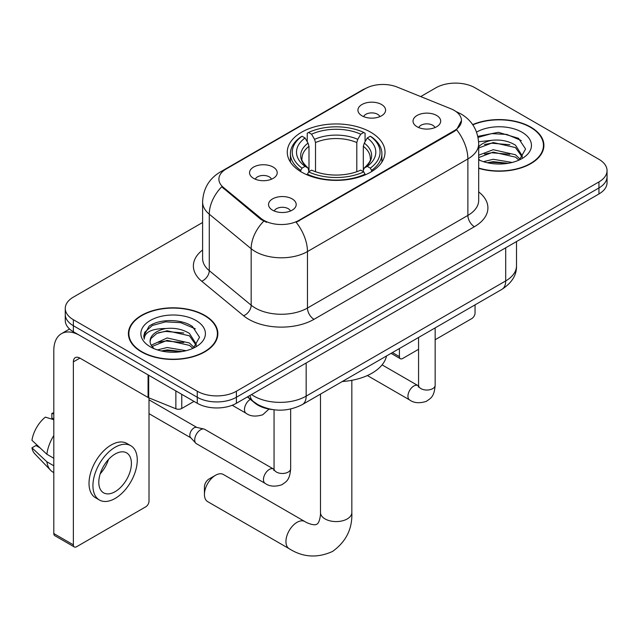 <?xml version="1.0" encoding="UTF-8"?>
<svg xmlns="http://www.w3.org/2000/svg" width="639" height="639" viewBox="0 0 639 639"><rect width="100%" height="100%" fill="white"/><g stroke="black" fill="none" stroke-linecap="round" stroke-linejoin="round"><path stroke-width="0.96" d="M370.716 132.217A48.876 28.22 0 0 0 317.455 126.099A48.876 28.22 0 0 0 287.278 152.17A48.876 28.22 0 0 0 301.6 172.123A48.876 28.22 0 0 0 354.861 178.241A48.876 28.22 0 0 0 385.029 152.17A48.876 28.22 0 0 0 370.716 132.217M253.603 178.377A13.834 7.987 180 0 1 250.855 176.116A13.834 7.987 180 0 1 255.44 166.188A13.834 7.987 180 0 1 273.165 167.083A13.834 7.987 180 0 1 275.912 176.116A13.834 7.987 180 0 1 253.603 178.377M271.479 179.2A8.299 4.792 0 0 0 269.251 176.867A8.299 4.792 0 0 0 261.079 175.653A8.299 4.792 0 0 0 255.288 179.2M361.978 115.803A13.834 7.987 180 0 1 359.238 113.542A13.834 7.987 180 0 1 363.815 103.622A13.834 7.987 180 0 1 381.539 104.508A13.834 7.987 180 0 1 384.287 113.542A13.834 7.987 180 0 1 361.978 115.803M379.854 116.633A8.299 4.792 0 0 0 377.633 114.301A8.299 4.792 0 0 0 369.454 113.079A8.299 4.792 0 0 0 363.663 116.633M272.581 210.183A13.834 7.987 180 0 1 269.834 207.931A13.834 7.987 180 0 1 274.419 198.002A13.834 7.987 180 0 1 292.143 198.889A13.834 7.987 180 0 1 294.883 207.931A13.834 7.987 180 0 1 272.581 210.183M290.457 211.014A8.299 4.792 0 0 0 288.229 208.681A8.299 4.792 0 0 0 280.05 207.467A8.299 4.792 0 0 0 274.267 211.014M417.083 126.762A13.834 7.987 180 0 1 414.336 124.501A13.834 7.987 180 0 1 418.92 114.573A13.834 7.987 180 0 1 436.645 115.467A13.834 7.987 180 0 1 439.384 124.501A13.834 7.987 180 0 1 417.083 126.762M434.959 127.584A8.299 4.792 0 0 0 432.731 125.252A8.299 4.792 0 0 0 424.552 124.038A8.299 4.792 0 0 0 418.769 127.584M450.862 108.774A24.897 14.377 180 0 1 454.185 110.379A24.897 14.377 180 0 1 461.478 120.547A24.897 14.377 180 0 1 454.185 130.715L298.988 220.311A24.897 14.377 180 0 1 260.984 218.394L223.386 187.395A24.897 14.377 180 0 1 218.889 179.152A24.897 14.377 180 0 1 226.182 168.984L365.276 88.677A24.897 14.377 180 0 1 397.162 87.064L450.862 108.774M272.318 409.559A27.669 15.975 180 0 1 254.817 403.025L247.413 396.923M478.683 168.345A44.73 25.824 0 0 0 543.901 145.396A44.73 25.824 0 0 0 530.801 127.137A44.73 25.824 0 0 0 472.66 124.597M204.76 315.378A44.73 25.824 0 0 0 156.02 309.779A44.73 25.824 0 0 0 128.407 333.638A44.73 25.824 0 0 0 141.507 351.897A44.73 25.824 0 0 0 190.254 357.489A44.73 25.824 0 0 0 217.859 333.638A44.73 25.824 0 0 0 204.76 315.378M128.87 335.962A44.73 25.824 0 0 0 128.719 336.649M461.478 120.547L456.597 129.701L454.185 131.45L296.184 222.316A32.277 18.635 60 0 1 307.463 251.558A36.886 21.295 180 0 1 255.296 251.558A36.886 21.295 180 0 1 251.167 248.715L209.272 214.177A36.886 21.295 180 0 1 202.603 201.956L202.603 258.428A36.886 21.295 0 0 0 209.272 270.648L251.167 305.186A36.886 21.295 0 0 0 255.296 308.03A36.886 21.295 0 0 0 307.463 308.03L467.876 215.423A36.886 21.295 0 0 0 478.683 200.358L478.683 143.887A36.886 21.295 180 0 1 467.876 158.951A32.277 18.635 -120 0 0 456.597 129.701M202.603 222.5L73.365 297.119A27.669 15.975 0 0 0 65.266 308.413L65.266 320.458A27.669 15.975 0 0 0 73.365 331.753L197.259 403.281L197.259 397.258A27.669 15.975 0 0 0 236.39 397.258L598.951 187.938A27.669 15.975 0 0 0 607.05 176.644A27.669 15.975 0 0 1 598.951 187.938L236.39 397.258A27.669 15.975 0 0 1 197.259 397.258L73.365 325.73L197.259 397.258L197.259 391.236A27.669 15.975 0 0 0 236.39 391.236L598.951 181.915A27.669 15.975 0 0 0 607.05 170.621A27.669 15.975 0 0 0 598.951 159.327L475.049 87.791A27.669 15.975 0 0 0 435.926 87.791L420.71 96.585M65.266 314.436A27.669 15.975 0 0 0 73.365 325.73A27.669 15.975 0 0 1 65.266 314.436M266.575 222.316L260.984 219.489L221.717 186.788A32.277 21.59 129.5 0 0 209.272 214.177L209.272 270.648A9.226 6.166 -50.5 0 1 201.716 281.232A46.112 26.622 180 0 1 202.603 249.985M65.266 308.413A27.669 15.975 0 0 0 73.365 319.708L197.259 391.236M217.556 336.649A44.73 25.824 0 0 0 217.404 335.962M543.597 148.408A44.73 25.824 0 0 0 543.446 147.721M197.259 403.281A27.669 15.975 0 0 0 236.39 403.281L598.951 193.96A27.669 15.975 0 0 0 607.05 182.666L607.05 170.621M478.683 168.049A44.267 25.56 0 0 0 543.446 145.396A44.267 25.56 0 0 0 530.482 127.321A44.267 25.56 0 0 0 472.836 124.853M483.435 161.667L493.212 159.279L512.159 162.458M487.261 162.713L493.212 161.667L508.189 163.288M478.683 155.189L493.212 149.71L515.481 154.75L520.226 159.279M478.683 157.585L493.212 152.106L515.481 157.138L518.988 160.109M478.611 141.746L491.926 140.292A23.052 13.307 0 0 0 478.683 146.834M491.926 140.292C500.768 139.366 508.62 140.995 515.481 145.189L522.231 155.812L522.071 157.561M478.683 148.016L493.212 142.537L515.481 147.577L522.159 157.002M478.683 159.111L479.993 160.381M478.683 159.79A32.277 18.635 0 0 0 521.999 158.576A32.277 18.635 0 0 0 521.999 132.217A32.277 18.635 0 0 0 476.566 132.097M519.371 159.934L525.577 149.023L518.501 138.288L498.316 132.313L477.836 136.371M478.052 137.393L491.567 133.623L506.783 134.422L521.344 140.564M484.442 144.51L491.567 143.192L509.826 144.733M484.442 154.071L491.567 152.753L509.826 154.295M487.876 162.849L491.567 162.314L507.845 163.344M392.418 352.568L399.407 356.602A4.609 2.66 120 0 0 400.365 358.711A4.609 2.66 120 0 0 402.666 358.487L418.561 349.309M435.159 339.724L471.79 318.581A4.609 2.66 120 0 0 475.049 312.934L475.049 304.859M399.407 356.602L399.407 348.535M141.834 351.706A44.267 25.56 0 0 0 190.079 357.249A44.267 25.56 0 0 0 217.404 333.638A44.267 25.56 0 0 0 204.432 315.562A44.267 25.56 0 0 0 156.196 310.027A44.267 25.56 0 0 0 128.87 333.638A44.267 25.56 0 0 0 141.834 351.706M157.394 349.9L167.17 347.512L186.117 350.691M161.22 350.955L167.17 349.908L182.147 351.53M151.179 345.22L167.17 337.951L189.44 342.991L194.184 347.512M151.978 346.53L167.17 340.339L189.44 345.379L192.946 348.343M193.329 348.175L199.536 337.256L192.459 326.521C181.204 318.462 158.903 318.837 149.055 326.257L143.743 335.986L144.246 339.117C144.542 332.104 151.755 328.574 165.884 328.526A23.052 13.307 0 0 0 150.085 341.162A23.052 13.307 0 0 0 151.203 345.26L153.951 348.622M165.884 328.526C174.727 327.599 182.578 329.237 189.44 333.43L196.189 344.046L196.029 345.803M150.085 341.426L150.868 338.598L156.835 333.43L167.17 330.778L189.44 335.818L196.117 345.244M195.957 320.458A32.277 18.635 0 0 0 150.317 320.458A32.277 18.635 0 0 0 150.317 346.809A32.277 18.635 0 0 0 195.957 346.809A32.277 18.635 0 0 0 195.957 320.458M143.743 336.21L144.741 332.272L152.354 325.459L165.525 321.864L180.741 322.663L195.302 328.805M158.4 332.751L165.525 331.425L183.784 332.975M158.4 342.312L165.525 340.986L183.784 342.536M161.835 351.091L165.525 350.555L181.795 351.586M204.432 494.466L204.432 486.942A6.454 3.73 -60 0 1 209.001 479.034L215.519 475.272A15.679 9.05 120 0 0 204.432 494.466A15.679 9.05 120 0 0 207.683 501.647L289.195 548.709A15.679 9.05 -60 0 1 286.791 536.145A15.679 9.05 -60 0 1 297.031 522.327A15.679 9.05 -60 0 1 304.867 521.552C305.746 522.335 311.752 525.058 315.211 524.755L316.856 524.292L318.078 523.101C320.067 520.258 320.714 513.684 320.482 512.542A15.679 9.05 180 0 0 325.075 518.94A15.679 9.05 180 0 0 347.241 518.94A15.679 9.05 180 0 0 351.833 512.542C352.504 528.765 346.074 541.736 332.536 551.449C317.367 558.31 302.918 557.4 289.195 548.709M300.721 171.603L300.721 170.373L302.031 168.113A43.899 25.344 0 0 1 302.031 136.235L305.051 137.976A39.658 22.892 0 0 0 305.051 166.364L308.03 168.065L308.988 171.619M308.988 170.166L308.988 146.331L308.03 143.112L305.051 137.976M307.239 141.754L307.239 133.216L308.549 132.465A43.899 25.344 0 0 1 363.767 132.465L360.747 134.206A39.658 22.892 0 0 0 311.568 134.206L314.548 139.342L315.514 142.561L315.514 171.715M356.802 171.715L356.802 142.561L357.768 139.342L360.747 134.206M342.256 381.531A50.721 29.282 0 0 0 386.507 355.979M307.239 174.135A45.744 26.407 0 0 0 365.077 174.135L363.767 171.875A43.899 25.344 0 0 1 308.549 171.875L307.239 174.918M365.077 174.918L365.077 174.135M302.031 136.235L300.721 136.978A45.744 26.407 0 0 0 290.418 153.679A45.744 26.407 0 0 0 300.721 170.373M363.767 132.465L365.077 133.216L365.077 141.754M308.549 171.875L311.568 170.134A39.658 22.892 0 0 0 360.747 170.134L363.767 171.875M305.051 166.364L302.031 168.113M311.568 134.206L308.549 132.465M308.03 143.112A35.472 20.48 0 0 0 308.03 168.065L308.198 168.169C303.158 163.296 301.105 159.99 302.039 158.248A34.123 19.697 0 0 1 308.988 146.331M371.594 170.373A45.744 26.407 0 0 0 381.898 153.679A45.744 26.407 0 0 0 371.594 136.978L370.285 136.235A43.899 25.344 0 0 1 370.285 168.113L371.594 170.373L371.594 171.603M370.285 168.113L367.265 166.364A39.658 22.892 0 0 0 367.265 137.976L370.285 136.235M367.265 137.976L364.286 143.112L363.319 146.331L363.319 170.166L364.286 168.065L367.265 166.364M363.319 146.331A34.123 19.697 0 0 1 370.277 158.248C371.203 159.998 369.15 163.312 364.118 168.169L364.286 168.065A35.472 20.48 0 0 0 364.286 143.112M363.319 171.619L363.319 170.166M304.867 521.552L223.362 474.489A15.679 9.05 120 0 0 215.519 475.272L209.001 479.034M290.657 409.024L290.657 468.683C289.715 480.384 286.344 481.63 281.703 484.825C274.85 486.95 269.338 486.471 265.169 483.396L196.437 443.714A8.299 4.792 -60 0 1 195.774 443.178A8.299 4.792 -60 0 1 194.719 439.92A8.299 4.792 -60 0 1 200.59 429.751A8.299 4.792 -60 0 1 203.937 429.033A8.299 4.792 -60 0 1 204.736 429.344L274.035 469.322M195.774 443.178L190.59 437.563A5.991 3.459 -60 0 1 189.831 435.207A5.991 3.459 -60 0 1 194.064 427.866A5.991 3.459 -60 0 1 196.485 427.347L203.937 429.033M181.772 394.343L181.772 408.457L194 401.404M148.072 374.885L79.891 335.515A36.886 21.295 -120 0 0 61.448 333.686A36.886 21.295 -120 0 0 53.804 350.579L53.804 533.549L73.365 544.843L73.365 361.874A9.226 5.328 60 0 1 75.274 357.648A9.226 5.328 60 0 1 79.891 358.104L148.072 397.474L148.072 374.885A4.609 2.66 0 0 0 148.687 375.181M73.365 544.843A4.609 2.66 120 0 0 74.324 546.952L54.762 535.658A4.609 2.66 -60 0 1 53.804 533.549M74.324 546.952A4.609 2.66 120 0 0 76.624 546.72L145.748 506.815A4.609 2.66 120 0 0 149.007 501.168L149.007 397.897M181.772 408.457A4.609 2.66 180 0 1 175.869 408.76L148.687 397.77A4.609 2.66 180 0 1 148.072 397.474M115.1 491.679A23.052 13.307 120 0 0 130.164 471.366A23.052 13.307 120 0 0 126.626 452.891A23.052 13.307 120 0 0 115.1 454.033A23.052 13.307 120 0 0 100.035 474.354A23.052 13.307 120 0 0 103.574 492.821A23.052 13.307 120 0 0 115.1 491.679M100.203 473.811A23.052 13.307 120 0 0 108.478 459.481M53.804 413.952L51.847 413.361L51.847 417.994L53.804 419.12M130.779 445.702L126.865 443.442A31.351 18.1 120 0 0 111.186 445A31.351 18.1 120 0 0 90.706 472.628A31.351 18.1 120 0 0 95.515 497.749L99.42 500.01A31.351 18.1 120 0 0 115.1 498.46A31.351 18.1 120 0 0 135.58 470.831A31.351 18.1 120 0 0 130.779 445.702A31.351 18.1 120 0 0 115.1 447.26A31.351 18.1 120 0 0 94.62 474.889A31.351 18.1 120 0 0 99.42 500.01M53.804 435.51A30.432 17.572 120 0 0 46.879 454.265L31.95 440.295A23.978 13.842 120 0 1 45.329 417.131L53.804 419.703M53.804 458.267L46.879 454.265M40.025 447.859L35.96 445.511L31.95 447.827L46.879 461.797L53.804 465.791M46.879 461.797A30.432 17.572 120 0 0 50.633 470.296A30.432 17.572 120 0 0 52.933 472.109L53.804 472.612M53.804 412.818A23.978 13.842 120 0 0 51.847 413.361M31.95 447.827A23.978 13.842 120 0 0 34.786 453.794L50.633 470.296M223.386 187.395L223.386 188.481M260.984 218.394L260.984 219.489M298.988 220.311L298.988 221.054M454.185 130.715L454.185 131.45M313.989 319.324A9.226 5.328 60 0 1 307.463 308.03L307.463 251.558L467.876 158.951L467.876 215.423A9.226 5.328 60 0 0 474.402 226.717L313.989 319.324A46.112 26.622 180 0 1 248.779 319.324A46.112 26.622 180 0 1 243.611 315.77L201.716 281.232M478.683 143.887C478.06 130.628 472.229 120.683 461.19 114.054L456.534 111.785A32.277 15.112 112 0 0 456.102 111.625M223.434 170.869A32.277 18.635 -120 0 0 220.088 172.123C209.057 178.752 203.226 188.697 202.603 201.956M220.088 172.123L362.569 89.867A32.277 18.635 60 0 1 365.013 88.829M263.739 221.198A32.277 21.59 129.5 0 0 251.167 248.715L251.167 305.186A9.226 6.166 -50.5 0 1 243.611 315.77M478.683 191.916A46.112 26.622 180 0 1 474.402 226.717M236.39 391.236L236.39 403.281M598.951 181.915L598.951 193.96M73.365 319.708L73.365 331.753M251.518 394.551A36.886 21.295 0 0 0 253.995 396.132A36.886 21.295 0 0 0 306.161 396.132L505.697 280.928A36.886 21.295 0 0 0 516.504 265.872C516.775 275.026 511.895 282.853 501.879 289.371L302.343 404.575A18.443 10.647 60 0 0 306.161 396.132L306.161 363M505.697 247.796L505.697 280.928A18.443 10.647 60 0 1 501.879 289.371M250.025 395.413A18.443 12.333 129.5 0 0 253.236 401.412L247.636 396.787M356.802 142.561A34.123 19.697 0 0 0 315.514 142.561M357.768 139.342A35.472 20.48 0 0 0 314.548 139.342M435.159 327.887L435.159 385.253A8.299 4.792 180 0 1 432.347 388.847A8.299 4.792 180 0 1 420.989 388.64A8.299 4.792 180 0 1 418.561 385.253L418.297 387.042M435.159 385.253C434.216 396.955 430.846 398.209 426.205 401.404C419.352 403.521 413.84 403.049 409.671 399.966A8.299 4.792 -60 0 1 408.401 393.32A8.299 4.792 -60 0 1 413.816 386.004A8.299 4.792 -60 0 1 414.192 385.804A8.299 4.792 -60 0 1 417.97 385.597L418.537 385.892M290.657 468.683A8.299 4.792 180 0 1 287.846 472.277A8.299 4.792 180 0 1 276.487 472.069A8.299 4.792 180 0 1 274.059 468.683L273.796 470.472M265.169 483.396A8.299 4.792 -60 0 1 263.899 476.75A8.299 4.792 -60 0 1 269.315 469.433A8.299 4.792 -60 0 1 269.69 469.234A8.299 4.792 -60 0 1 273.468 469.018M232.213 405.262L246.191 413.337A8.299 4.792 -60 0 1 244.921 406.684A8.299 4.792 -60 0 1 250.344 399.367A8.299 4.792 -60 0 1 250.368 399.359M73.365 361.874L79.891 358.104M148.687 375.237L148.687 397.77M175.869 408.76L175.869 390.932M362.569 89.867L368.479 87.112M456.534 111.785L456.046 111.585M302.343 404.575C287.502 412.027 272.653 412.027 257.813 404.575L253.236 401.412M516.504 265.872L516.504 241.558M543.446 149.095L543.446 145.396M400.365 358.711L391.068 353.343M217.404 337.336L217.404 333.638M128.87 337.336L128.87 333.638M351.833 380.309L351.833 512.542M290.418 162.114L290.418 153.679M381.898 162.114L381.898 153.679M320.482 394.103L320.482 512.542M409.671 399.966L367.361 375.54M418.561 337.472L418.561 385.253M417.97 385.597L382.09 364.877M149.007 413.673L190.805 437.803M274.059 409.799L274.059 468.683M149.007 399.83L196.796 427.419M246.191 413.337C250.28 416.396 255.792 416.876 262.733 414.767L268.979 409.064M61.448 333.686L69.555 329.005"/></g></svg>
